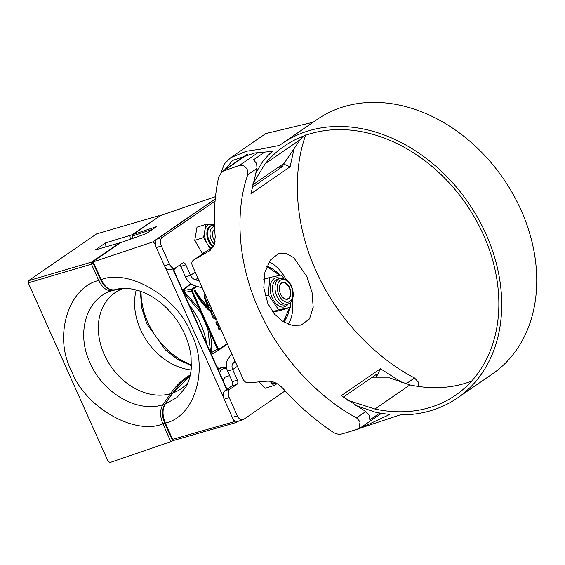<?xml version="1.0" encoding="UTF-8"?>
<svg xmlns="http://www.w3.org/2000/svg" width="565" height="565" viewBox="0 0 565 565"><rect width="100%" height="100%" fill="white"/><g stroke="black" fill="none" stroke-linecap="round" stroke-linejoin="round"><path stroke-width="0.85" d="M360.082 421.801L356.529 417.867C319.91 398.339 280.297 358.478 258.911 309.712C236.763 261.171 235.414 209.453 247.774 174.733L247.371 169.825C245.38 166.223 242.781 164.726 239.581 165.333L222.207 171.47L218.712 176.916C214.545 195.907 213.379 215.915 215.23 236.933L214.156 244.984L209.65 250.733L193.223 260.31L198.654 256.588L193.414 260.19C191.775 261.376 191.415 263.191 192.326 265.628L243.183 379.313C244.405 381.65 246.1 382.823 248.275 382.83L267.033 381.198C272.839 380.902 278.178 383.352 283.044 388.543C298.165 405.451 314.762 419.95 332.834 432.048C335.984 434.075 339.057 434.704 342.044 433.927L358.888 428.892L360.082 421.801M356.529 417.867L365.781 411.511L369.326 415.437L369.856 419.915L379.85 413.043M405.91 383.903L414.541 377.964L418.128 381.869L418.594 386.488M264.766 152.042L253.501 159.789L256.616 163.469L257.019 168.37L247.774 174.733M306.901 276.688L312.042 292.331L313.194 307.289L309.507 318.907L301.117 325.115L292.359 325.391L283.001 321.591L274.421 314.055L267.859 303.553L263.798 287.804L264.907 272.309L270.36 260.077L278.63 253.558L286.18 253.388L293.786 257.689L306.901 276.688M365.781 411.511L341.295 395.634L380.443 368.712L402.442 382.78M293.8 149.902L290.113 166.781L250.973 193.71L257.019 168.37M414.541 377.964C377.321 358.839 337.234 319.31 315.856 270.529C293.708 222.003 292.825 169.959 305.785 134.83M213.457 246.467L198.654 256.588M380.443 368.712L376.756 376.248M376.671 376.262L376.304 374.44L343.315 397.131M282.712 164.238L283.107 166.096L252.032 187.474M283.192 163.907L290.113 166.781M285.134 390.86L243.55 419.47A6.716 4.139 72.5 0 1 242.851 419.816L237.801 421.405A6.716 4.139 -107.5 0 1 232.286 417.401L224.143 399.208A6.716 4.139 -107.5 0 1 224.934 390.733L229.983 389.144A6.716 4.139 72.5 0 0 229.192 397.619L224.143 399.208M232.286 417.401L237.335 415.812A6.716 4.139 72.5 0 0 242.851 419.816M237.335 415.812L229.192 397.619M229.983 389.144L236.982 384.327L231.933 385.909L224.934 390.733M231.933 385.909A3.362 2.069 72.5 0 0 232.328 381.672L237.378 380.09A3.362 2.069 -107.5 0 1 236.982 384.327M231.699 353.634L227.978 359.072A13.433 10.403 -124.5 0 0 227.631 371.17L232.328 381.672M237.378 380.09L232.681 369.581L227.631 371.17M234.828 360.639L232.851 363.528A6.716 5.198 -124.5 0 0 232.681 369.581L237.385 366.346M175.016 268.17L169.966 269.759A6.716 4.139 -107.5 0 1 164.45 265.755L169.5 264.173A6.716 4.139 72.5 0 0 175.016 268.17A6.716 4.139 72.5 0 0 175.715 267.824L182.714 263.007A3.362 2.069 -107.5 0 1 183.067 262.838A3.362 2.069 -107.5 0 1 185.821 264.837L180.779 266.426A3.362 2.069 72.5 0 0 179.804 265.013M169.5 264.173L161.357 245.973L156.307 247.562A6.716 4.139 -107.5 0 1 157.098 239.087L215.251 199.078M164.45 265.755L156.307 247.562M157.098 239.087L162.148 237.498A6.716 4.139 72.5 0 0 161.357 245.973M162.148 237.498L215.074 201.084M199.155 280.89L195.398 279.802A6.716 5.198 -124.5 0 1 190.525 275.346L185.821 264.837M180.779 266.426L185.475 276.935A13.433 10.403 -124.5 0 0 195.222 285.848L202.291 287.896M190.172 375.661L189.12 376.368C182.996 380.584 177.572 386.121 172.848 392.972L165.284 403.968L176.704 397.725L185.377 387.767C188.682 382.413 190.652 375.817 191.295 367.985L191.069 357.045C190.25 349.467 188.145 341.846 184.748 334.197C179.388 322.389 171.887 312.346 162.254 304.055C155.876 298.666 149.245 294.633 142.366 291.957C133.347 288.581 125.169 287.592 117.831 288.99L121.15 288.546M182.636 290.17L190.737 283.566M210.681 352.871L207.793 328.611L200.441 312.177L183.816 292.804M213.153 353.408L211.472 354.629M197.079 286.384L192.397 289.605L192.277 290.862L191.521 291.229L191.712 289.139L196.119 286.109M155.742 245.966L154.485 243.155L152.557 242.025L93.246 261.863L101.199 279.64C104.744 286.865 109.087 290.262 114.229 289.824A1.681 1.321 -100.5 0 1 114.137 289.845C111.496 290.269 108.925 289.506 106.418 287.55C104.589 285.784 103.748 285.883 100.563 279.717L101.199 279.64C129.011 268.319 177.94 297.593 191.097 333.428C209.297 367.702 195.292 416.49 165.361 423.072L172.636 439.337L234.341 421.681L233.07 418.842M165.284 403.968C162.261 409.102 162.289 415.473 165.361 423.072L164.726 423.15C161.717 416.144 161.752 409.865 164.818 404.314A1.681 1.194 -145.5 0 1 165.284 403.968M215.498 196.662L160.693 215.463L132.93 234.56L156.526 226.629L146.455 233.557L120.317 242.809L92.893 261.673L93.246 261.863L92.893 261.673M223.345 381.17A8.475 5.219 -107.5 0 1 225.442 376.989A8.475 5.219 -107.5 0 1 226.396 376.544A8.475 5.219 -107.5 0 1 227.017 376.424M184.635 292.289L199.36 308.758L191.521 291.229L184.635 292.289A1.681 0.742 -98.7 0 1 184.833 290.198L191.712 289.139A0.671 0.523 -124.5 0 1 192.397 289.605M201.465 311.605L210.314 331.182L209.551 331.549C211.345 338.612 212.023 345.603 211.585 352.532L217.391 349.078L199.36 308.758L200.123 308.391L201.465 311.605L200.441 312.177M220.654 328.95L219.036 329.776L218.019 327.502L219.178 326.704L216.557 324.663L215.887 322.029L217.433 321.753M216.649 318.985C214.749 319.621 213.139 318.378 211.819 315.242L210.71 311.725L211.494 311.477A4.697 2.889 -107.5 0 1 211.487 309.648A63.817 39.289 -107.5 0 1 195.08 290.212L194.296 290.459A51.055 31.428 72.5 0 0 210.71 311.725M210.886 309.161L211.395 308.243M210.053 305.248L207.998 306.378L204.353 297.84L204.883 293.694M174.585 268.763L173.978 270.812M216.543 365.965L218.62 368.507M223.578 397.612L165.241 267.203M234.341 421.681L235.895 422.599L237.533 421.469M164.726 423.15L172 439.415L172.636 439.337A1.681 1.052 74 0 0 173.992 440.34L235.895 422.599M218.358 370.033A18.476 11.371 -107.5 0 1 222.059 367.42L217.808 368.804M152.769 229.213L132.528 235.972A10.05 6.187 -107.5 0 1 132.683 238.268M218.853 350.018L213.083 353.45A1.681 0.819 -120.7 0 1 211.585 352.532M191.062 283.8L182.891 290.558M182.756 290.693L184.833 290.198M208.753 306.138L205.109 297.6L205.166 294.316M205.109 297.6L204.353 297.84M216.218 319.027L212.574 315.009L211.819 315.242M212.574 315.009L211.465 311.485M211.465 309.634L211.67 308.857M219.94 326.464L217.313 324.423L216.557 324.663M217.313 324.423L216.649 321.789M219.594 326.577L219.178 326.704M219.792 329.536L218.775 327.262L218.019 327.502M218.775 327.262L219.637 326.676M208.824 328.06L207.793 328.611M210.314 331.182L218.154 348.711L217.391 349.078L218.952 349.961A0.671 0.523 -124.5 0 0 219.072 349.248L227.229 343.64M213.111 353.429A1.681 0.819 -120.7 0 1 213.083 353.45L218.888 349.996M218.923 349.975A0.671 0.523 -124.5 0 0 218.952 349.961L227.441 344.12L218.973 349.94M195.08 290.212A51.055 31.428 72.5 0 0 211.494 311.477M123.77 288.404L123.311 288.489A58.315 45.158 -124.5 0 0 104.25 354.538A58.315 45.158 -124.5 0 0 170.404 393.77C175.136 386.905 180.567 381.368 186.683 377.166L190.349 374.856M123.488 288.411A1.681 1.321 -100.5 0 1 123.311 288.489L111.778 290.629C106.679 291.081 102.329 287.691 98.734 280.445L91.452 264.187L28.25 282.867L108.113 461.4L110.069 462.509L170.842 441.661L162.889 423.884C159.846 416.313 159.824 409.943 162.84 404.773L170.404 393.77A1.681 1.194 -145.5 0 1 171.866 394.066M28.25 282.867L28.448 280.748L96.502 233.931L159.097 215.668M112.477 289.972A1.681 1.321 -100.5 0 1 111.778 290.629C86.29 298.595 75.936 332.983 90.033 362.836C102.894 393.134 137.394 413.05 162.84 404.773A1.681 1.194 -145.5 0 1 164.33 405.084M191.415 365.717L177.897 359.524L165.432 350.018L146.794 323.787L141.561 307.431L140.381 291.229M105.832 246.841A9.492 5.841 72.5 0 0 105.436 242.964L132.048 234.772L159.591 216.169M173.314 440.396L170.842 441.661M105.436 242.964L95.365 249.892L119.603 242.879A1.681 1.045 -106.1 0 0 119.413 242.971L95.365 249.892M214.693 229.503A7.055 4.343 72.5 0 0 212.496 234.567A7.055 4.343 72.5 0 0 215.138 241.227M347.899 432.253L400.112 414.915A154.499 119.632 -124.5 0 0 457.459 397.986A154.499 119.632 -124.5 0 0 486.027 234.157A154.499 119.632 -124.5 0 0 282.323 143.411A154.499 119.632 -124.5 0 0 279.548 145.403L260.387 149.153L246.432 151.222L230.753 157.649L224.467 163.793L221.028 172.466M457.459 397.986L492.482 373.889A154.499 119.632 -124.5 0 0 521.05 210.067A154.499 119.632 -124.5 0 0 317.346 119.321L282.323 143.411M252.725 184.063L265.183 163.744A151.138 117.026 -124.5 0 1 284.23 146.18A151.138 117.026 -124.5 0 1 483.506 234.955A151.138 117.026 -124.5 0 1 455.56 395.218A151.138 117.026 -124.5 0 1 374.899 409.025L409.922 384.927A151.138 117.026 -124.5 0 0 471.641 381.1M303.165 136.2A151.138 117.026 -124.5 0 0 300.206 139.654L284.202 163.214L252.52 185.009M374.899 409.025L347.722 400.281M409.922 384.927L389.568 377.872L371.318 377.872M359.001 428.814L389.907 414.399A154.499 119.632 -124.5 0 1 375.012 412.097L355.208 405.253M225.004 169.549L232.653 160.425L254.857 152.953L272.266 151.413A154.499 119.632 55.5 0 0 262.852 161.364L255.373 173.61M230.753 157.649L265.776 133.559L313.095 122.245M284.492 298.687A8.729 5.375 72.5 0 0 287.733 299.168A8.729 5.375 72.5 0 0 290.777 291.667A8.729 5.375 72.5 0 0 285.728 282.98A8.729 5.375 72.5 0 0 282.493 282.507A8.729 5.375 72.5 0 0 279.449 290A8.729 5.375 72.5 0 0 284.492 298.687M290.798 302.127L290.389 307.325L280.289 310.503L272.874 312.113M290.389 307.325L278.693 309.86L268.368 294.958L269.738 277.528L281.434 274.986L283.849 278.474M263.77 279.4L269.738 277.528M272.62 311.774L278.693 309.86M265.204 295.954L268.368 294.958M277.111 383.677L273.891 385.521L269.915 381.234M273.891 385.521L265.056 388.303L259.102 381.891M210.095 248.777L203.584 237.597L205.844 224.397L214.467 224.128M203.612 253.24L202.263 253.275L194.748 240.379L197.001 227.179L205.844 224.397M194.748 240.379L203.584 237.597M202.263 253.275L204.643 252.527M282.655 297.211A8.397 5.17 72.5 0 0 288.249 298.497A8.397 5.17 72.5 0 0 290.283 294.704A8.397 5.17 72.5 0 0 287.14 284.704A8.397 5.17 72.5 0 0 281.469 283.333A8.397 5.17 72.5 0 0 279.449 287.013M239.581 165.333L258.149 152.557M269.477 267.323A33.646 20.714 72.5 0 0 267.026 265.953M269.152 261.87A37 22.784 -107.5 0 1 286.116 279.576M292.388 299.492A37 22.784 -107.5 0 1 288.298 324.232M304.528 135.692L302.197 137.295M247.76 154.273L224.199 170.482M208.888 251.213L210.378 250.189M283.107 166.096L277.747 167.657M284.131 322.262A33.646 20.714 72.5 0 0 285.756 319.063M283.185 321.704A29.896 18.405 72.5 0 0 289.471 307.614M279.731 275.353A29.896 18.405 72.5 0 0 266.694 266.751M266.765 266.567A30.227 18.61 -107.5 0 1 278.001 273.404M289.259 309.196A30.227 18.61 -107.5 0 1 283.369 321.817M232.851 363.528L235.351 361.812M195.229 272.111L190.525 275.346L185.475 276.935M195.398 279.802L197.898 278.079M206.628 343.795A68.047 52.693 -124.5 0 0 189.367 305.213M192.149 290.12L191.337 289.993M152.536 242.032L215.272 198.873M192.277 290.862L200.123 308.391M218.154 348.711L219.072 349.248M190.179 375.626L172.382 393.318A1.681 1.194 -145.5 0 1 172.848 392.972A58.315 45.158 -124.5 0 0 188.004 382.547M226.685 389.525L172.721 268.891M155.417 242.512L154.485 243.155M175.376 268.276A18.476 11.371 -107.5 0 1 173.455 269.215A18.476 11.371 -107.5 0 1 173.286 269.265L177.156 266.835M226.671 368.38A16.795 10.34 72.5 0 0 219.467 372.512M161.018 215.35A1.681 1.017 71.1 0 0 160.848 215.385A1.681 1.681 0 0 0 160.439 215.59L132.683 234.68A1.681 1.3 55.5 0 1 132.93 234.56A1.681 1.052 71.4 0 0 132.528 235.972L131.97 236.311L132.139 238.451M160.439 215.59A1.681 1.3 55.5 0 1 160.693 215.463A1.681 1.017 71.1 0 1 160.848 215.385L215.498 196.634M172 439.415A1.681 1.681 0 0 0 173.992 440.34A1.681 1.052 74 0 0 174.19 440.255M206.585 301.293L205.83 301.526M136.221 289.958A58.315 45.158 -124.5 0 0 191.118 369.962M164.697 423.079L162.889 423.884C134.371 435.686 84.672 406.941 71.571 371.064C53.315 336.839 68.09 287.514 98.734 280.445L100.535 279.647M132.048 234.772A11.724 7.218 -107.5 0 1 132.161 235.259M93.571 263.191L100.845 279.456M172.763 440.22L172.947 440.644M28.448 280.748L91.65 262.068L119.413 242.971A1.681 1.3 -124.5 0 1 120.077 242.971M130.218 239.108A10.05 6.187 72.5 0 0 129.879 235.767M93.26 263.389L91.452 264.187A1.681 1.01 -106.5 0 1 91.65 262.068A1.681 1.3 -124.5 0 1 92.752 262.252M265.183 163.744L300.206 139.654M288.164 303.949A15.114 9.308 -107.5 0 1 278.99 306.018A15.114 9.308 -107.5 0 1 270.112 287.564A15.114 9.308 -107.5 0 1 280.106 278.333M279.816 278.418L277.295 279.209A13.433 8.27 72.5 0 0 272.613 290.742A13.433 8.27 72.5 0 0 280.374 304.104A13.433 8.27 72.5 0 0 285.353 304.839L287.882 304.048C296.787 301.06 293.553 283.122 285.502 279.195L279.816 278.418A13.433 8.27 72.5 0 0 275.134 289.951A13.433 8.27 72.5 0 0 282.896 303.313A13.433 8.27 72.5 0 0 287.882 304.048M285.939 280.261A11.752 7.239 72.5 0 0 277.401 286.512A11.752 7.239 72.5 0 0 284.28 301.406A11.752 7.239 72.5 0 0 292.818 295.163A11.752 7.239 72.5 0 0 285.939 280.261M276.963 383.593A13.433 8.27 -107.5 0 1 269.964 381.241M210.823 248.282A13.433 8.27 -107.5 0 1 207.341 244.052A13.433 8.27 -107.5 0 1 204.714 231A13.433 8.27 -107.5 0 1 206.847 226.127A13.433 8.27 -107.5 0 1 210.724 224.249A13.433 8.27 -107.5 0 1 214.368 225.251M214.502 225.273L211.091 225.689A11.752 7.239 72.5 0 0 208.923 227.123A11.752 7.239 72.5 0 0 212.864 246.877M211.847 225.449A11.752 7.239 72.5 0 0 209.679 226.883A11.752 7.239 72.5 0 0 213.429 246.488M214.552 226.48A10.078 6.201 72.5 0 0 211.755 227.886A10.078 6.201 72.5 0 0 214.432 244.235M358.888 428.892L381.516 413.326M222.207 171.47L246.912 154.478M283.39 321.824L289.57 307.579M279.83 275.332L266.779 266.546M121.193 288.538L114.137 289.845M100.563 279.717L92.618 261.955M172.382 393.318L164.818 404.314M173.067 268.778L226.989 389.313M218.267 368.613L218.288 368.196L218.676 368.528M132.683 234.68A1.681 1.681 0 0 0 131.97 236.311M226.445 367.25L222.059 367.42M140.982 291.441L141.342 299.478L143.595 311.082L147.67 322.325L153.765 333.597L161.209 343.562L170.164 352.468L179.945 359.552L191.429 365.082M120.288 242.83A1.681 1.681 0 0 0 119.603 242.879M225.675 376.848L229.616 375.605"/></g></svg>
